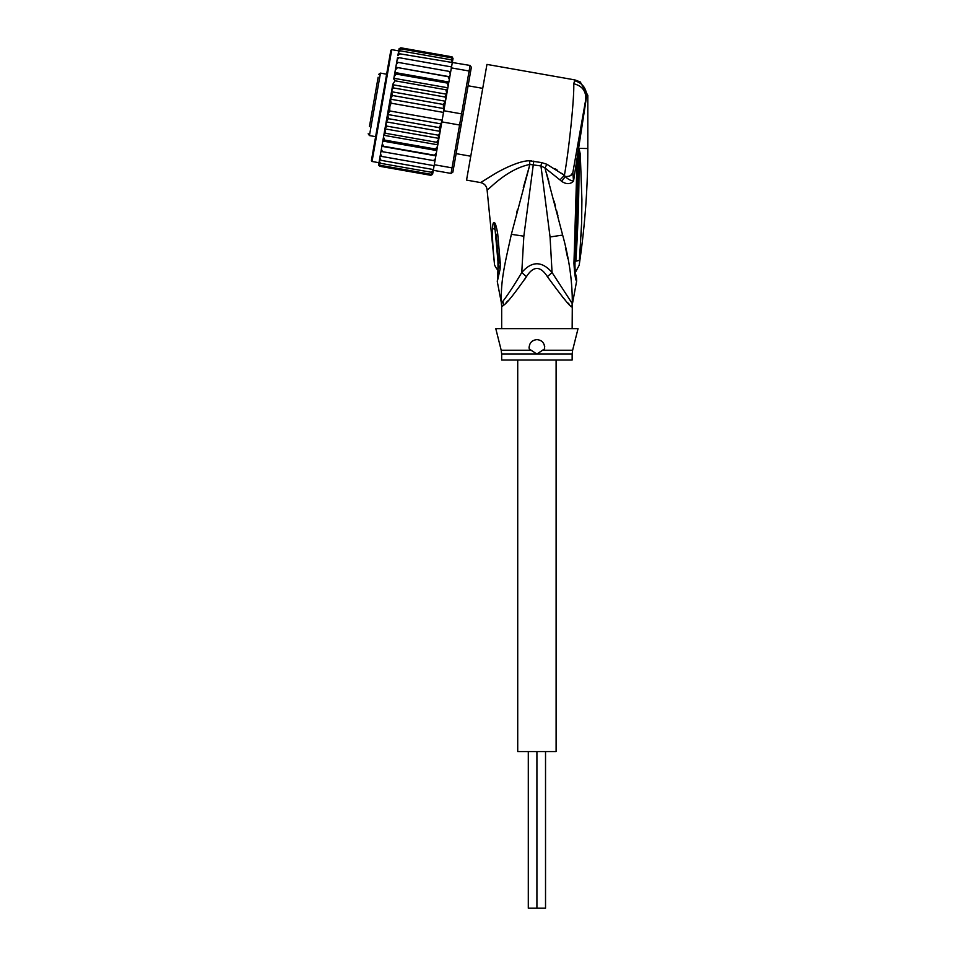 <?xml version="1.0" encoding="UTF-8"?>
<svg xmlns="http://www.w3.org/2000/svg" width="956" height="956" viewBox="0 0 956 956"><rect width="100%" height="100%" fill="white"/><g stroke="black" fill="none" stroke-linecap="round" stroke-linejoin="round"><path stroke-width="1.43" d="M556.105 359.982L556.105 751.571L536.913 751.571L536.913 908.2L528.298 908.2L528.298 751.571M517.722 359.982L517.722 751.571L536.913 751.571L536.913 908.2L545.529 908.2L545.529 751.571M378.146 77.233L369.458 126.527M386.642 74.198L380.464 73.11L378.648 74.377M380.464 73.11L369.446 135.573L375.624 136.66M470.77 156.222L456.132 153.641M482.732 88.358L468.093 85.777M372.386 109.904L376.15 88.538M371.143 116.991L370.677 119.608M375.397 92.804L375.696 91.155M377.943 78.428L378.062 77.735M371.406 115.485L371.514 114.863M398.7 50.871L391.757 49.652L390.849 50.286L371.406 160.572L389.283 59.153M447.862 87.797L448.149 86.183L447.719 88.609L447.862 87.797L393.872 78.284L395.019 80.794L445.914 89.768L446.81 93.748L444.421 107.299L446.715 94.25L392.737 84.726L383.523 136.923L384.563 140.054L435.47 149.028L437.513 146.435L436.904 149.913L435.47 149.028M392.665 85.084L393.752 87.976C393.036 87.773 392.307 89.028 391.542 91.728L392.426 95.481L390.49 99.173L391.064 103.176L389.821 106.678L389.701 110.944L387.778 114.505L388.339 118.652L386.236 121.866C386.021 124.674 386.284 126.096 387.013 126.144L385.017 128.498M434.98 160.835L435.864 155.852L381.874 146.328L381.36 149.208L382.508 151.705L434.98 160.835L434.287 164.731L452.033 167.862L451.053 173.43L452.869 172.152L461.21 124.794L459.585 125.009L460.565 119.44L461.557 113.872L463.015 114.612L470.46 72.357L469.109 71.019L470.089 65.45L471.356 67.267L470.46 72.357M444.421 107.299L443.811 110.741L461.557 113.872L469.109 71.019L451.363 67.888L449.798 76.767L450.682 71.784L449.165 71.389L450.312 73.887M443.811 110.741L439.007 138.011L437.92 135.131C438.637 135.322 439.366 134.067 440.13 131.366L386.236 121.866M461.21 124.794L463.015 114.612M441.851 121.878L459.585 125.009L452.033 167.862L453.765 167.061M434.287 164.731L433.307 170.299L451.053 173.43M399.775 53.799L397.863 55.639L398.114 54.229L399.775 53.799L470.089 65.45M452.224 63.048L451.363 67.888M449.762 76.982L448.758 82.694L449.798 76.767L395.808 67.255L449.762 76.982M433.415 160.692L435.35 158.732M433.271 170.55L433.08 171.578L431.371 172.271L433.307 170.299M432.566 174.374L430.833 175.295L432.638 174.112L432.889 172.713L431.013 174.279L432.889 172.713L433.307 170.323M432.638 174.112L433.056 171.745M379.066 162.221L378.684 164.384L379.938 166.32L430.833 175.295L432.674 173.908M452.606 60.873L453.048 58.232M453.025 58.507L451.734 56.774L453.025 58.507M452.116 56.894L452.989 58.71M452.774 59.905L451.555 57.79L452.774 59.905L452.355 62.295L452.57 61.041L451.208 59.798L452.391 62.068M437.944 144.009L436.653 142.301L438.852 138.871L437.513 146.435M435.9 155.637L434.383 155.195L436.342 153.079L435.864 155.852M449.32 79.527L448.197 76.874M448.149 86.183L448.758 82.694L447.109 83.041L448.149 86.183M446.715 94.25L447.719 88.609L445.914 89.768M443.572 109.641L443.333 104.455L445.436 101.228C445.651 98.432 445.388 96.998 444.66 96.95L446.655 94.596M391.064 103.176L443.512 112.426M389.701 110.944L442.15 120.193M388.339 118.652L439.246 127.626L441.182 123.922L387.778 114.505M441.182 123.922L441.242 122.822M440.13 131.366L439.246 127.626M445.436 101.228L391.542 91.728M393.752 87.976L444.66 96.95M392.426 95.481L443.333 104.455M443.895 108.59L390.49 99.173M387.013 126.144L437.92 135.131M436.342 153.079L436.904 149.913M438.852 138.871L439.007 138.011M381.36 149.208L380.99 151.311L382.508 151.705M431.371 172.271L380.464 163.297L379.281 161.026L381.014 151.156L380.213 155.756L381.683 156.437L380.524 153.976M381.683 156.437L434.12 165.687M380.309 155.219L379.819 157.943L380.99 160.321L433.438 169.571M379.819 157.943L379.568 159.353L380.99 160.321M379.281 161.026L379.102 162.054L380.464 163.297M379.317 160.799L378.899 163.189L380.118 165.304L431.013 174.279M378.899 163.189L380.118 165.304M378.648 164.587L379.938 166.32L378.719 165.352M399.106 48.72L400.839 47.8L399.034 48.983L398.616 51.349M399.034 48.983L400.839 47.8L451.734 56.774M398.783 50.393L400.66 48.816L398.783 50.393L398.365 52.771M400.66 48.816L451.555 57.79M398.401 52.544L398.592 51.516L400.301 50.823L398.401 52.544L397.863 55.639M400.301 50.823L451.208 59.798M397.158 59.595L397.481 57.826L399.094 57.683L397.158 59.595L396.668 62.427L397.385 58.364M399.094 57.683L451.543 66.932M396.322 64.363L396.692 62.26L398.258 62.415L396.322 64.363L395.808 67.255L396.668 62.427M398.258 62.415L449.165 71.389M436.653 142.301L385.758 133.326L384.862 129.347M438.935 138.369L384.957 128.857M385.758 133.326L383.954 134.485M437.8 144.822L383.81 135.298M383.523 136.923L382.352 143.567L383.476 146.22L434.383 155.195M384.563 140.054L382.914 140.401M436.784 150.57L382.806 141.046M382.352 143.567L381.014 151.156M383.476 146.22L381.91 146.113M395.808 67.255L395.33 70.015L397.29 67.9M448.866 82.049L394.888 72.525L395.33 70.015L393.729 79.085M394.888 72.525L396.202 74.066L447.109 83.041M394.768 73.182L394.159 76.659L396.202 74.066M393.872 78.284L394.159 76.659M395.019 80.794L392.82 84.224M381.133 105.423L372.828 152.47M501.673 354.079L501.207 350.278L531.154 350.278L529.206 348.82C528.991 343.347 531.56 340.276 536.913 339.619C542.195 340.157 544.765 343.228 544.621 348.82L536.913 354.079L501.673 354.079L501.673 359.982L572.154 359.982L572.154 354.079L536.913 354.079L530.974 350.171M498.709 261.92L497.933 261.287L494.467 222.64C495.459 223.274 496.558 227.062 497.729 234.029L496.021 234.423L498.721 261.681M498.697 261.801L497.945 261.382C498.028 272.902 498.052 272.89 498.016 261.346M494.156 259.913L494.156 259.913C494.539 264.812 494.527 264.812 494.121 259.936C494.539 264.812 494.527 264.812 494.121 259.936C493.009 248.178 492.244 239.299 492.567 228.126L494.802 229.512L494.467 222.64M538.754 339.846A7.827 7.827 0 0 0 536.913 339.619L535.061 339.846M540.57 340.527A7.827 7.827 0 0 1 542.136 341.615M544.299 344.841A7.827 7.827 0 0 1 544.717 346.789M529.086 347.709A7.827 7.827 0 0 1 529.098 346.897M531.632 341.662A7.827 7.827 0 0 1 533.221 340.539M533.006 351.485L536.913 354.079M578.834 148.945L579.001 154.633L579.073 148.527L580.28 154.227L579.001 154.633C579.228 190.567 578.165 226.094 575.823 261.215C576.014 273.308 576.014 273.308 575.823 261.215L579.432 260.247L579.348 261.108M579.432 260.247C579.025 266.855 579.025 266.855 579.432 260.247L581.595 223.286L581.917 199.78L580.28 154.227M581.75 216.701L581.618 222.605M581.391 229.607L581.129 235.989M578.822 148.323L578.559 151.215L578.655 148.359L587.821 148.527C587.821 187.663 584.929 226.596 579.157 265.302L575.225 272.687M497.467 276.786L498.566 262.267A11.747 2.008 176.1 0 0 500.275 263.175L500.263 263.055A11.747 2.008 176.1 0 1 498.554 262.147L498.566 262.267A11.747 2.008 176.1 0 1 498.566 262.207M500.263 263.055L497.729 234.029M492.567 228.126C492.77 224.302 493.248 222.413 493.989 222.425M573.624 168.244L572.823 172.749C572.07 175.366 569.573 176.621 565.307 176.537L561.65 181.365C566.358 184.472 570.326 184.389 573.54 181.102L586.733 95.528L587.821 95.337L580.256 81.929L574.879 79.91L573.731 83.769C574.425 96.472 569.37 147.093 564.41 175.354L546.892 164.289L541.61 162.58L529.481 160.811C520.399 160.441 502.629 168.901 492.83 175.02L480.629 182.584C484.453 183.54 486.604 185.978 487.094 189.886L494.419 263.569C494.216 264.752 495.363 266.999 497.873 270.297L498.327 270.906M500.275 263.175L500.119 269.054L498.877 266.007M500.119 269.054L497.287 281.602L498.339 270.942M542.673 350.278L572.62 350.278L578.033 328.661L495.794 328.661L501.207 350.278M503.346 305.526L501.828 306.721A15.666 15.595 90 0 0 501.53 303.649L497.287 281.614M502.916 301.236L503.716 305.167C506.979 303.16 514.543 293.659 526.421 276.678L521.761 272.52C513.922 285.617 507.648 295.189 502.916 301.236L501.53 303.649C500.299 281.602 504.888 263.808 511.364 234.316L529.899 164.432L540.953 165.962L550.059 236.969L552.066 272.52C541.944 260.869 531.835 260.869 521.761 272.52L523.84 236.192L533.771 161.098M529.481 160.811L529.899 164.432L523.29 187.699M487.094 189.886C487.62 191.069 505.855 169.32 529.899 164.432M585.67 99.914L586.733 95.528C586.028 87.677 581.905 82.73 574.389 80.686M573.731 83.769C582.264 85.861 586.255 91.155 585.717 99.663L572.823 172.749L573.54 181.102C570.493 180.6 567.745 179.083 565.307 176.537L564.41 175.354L559.965 179.907L544.968 167.933L546.892 164.289L541.61 162.58L540.953 165.962L544.968 167.933L562.642 235.08C569.214 258.825 572.429 281.673 572.297 303.649L552.066 272.52L547.406 276.678C540.415 265.732 533.412 265.732 526.421 276.678L524.808 279.248M586.709 94.907L586.279 92.063M580.256 81.929L574.879 79.91L486.951 64.41L466.552 180.098L480.629 182.584M530.293 160.787L531.572 160.823M517.471 209.615L516.61 212.997M506.059 302.777L507.803 300.925M578.045 151L576.815 218.936L575.273 219.522L577.113 158.314L578.332 158.529M576.815 218.936L575.022 262.637C574.867 268.923 575.309 273.763 576.349 277.156L576.325 277.061M578.703 148.861L577.34 147.164L575.022 160.321M572.823 172.785L570.517 175.617M572.154 328.661L572.297 303.649A15.666 15.595 -90 0 0 571.999 306.721C571.592 308.561 563.395 298.547 547.406 276.678M554.827 168.567L557.252 170.132M561.65 173.251L564.387 175.33M572.154 306.721L571.114 306.111M569.465 304.51L567.936 302.944M565.402 300.256L562.582 297.149M574.974 262.47L573.947 263.247C574.664 274.456 575.56 280.395 576.635 281.052C575.464 279.905 574.568 273.966 573.947 263.247L574.974 262.47L573.947 263.247L575.273 219.522M561.65 181.365L559.965 179.907M567.78 258.586L565.39 247.138M546.712 173.956L549.019 182.178M554.133 201.119L555.424 206.018M556.655 210.81L557.934 215.805M391.757 49.652L372.039 161.48L371.406 160.572M501.828 306.721L501.362 303.649M574.699 261.753L575.823 261.215M523.84 236.192L511.364 234.316M550.059 236.969L562.642 235.08M369.446 135.573L368.18 133.768M378.982 162.711L372.039 161.48M572.154 354.079L572.62 350.278M496.738 240.231L498.554 262.147M587.821 95.337L587.821 148.527M501.673 306.721L501.673 328.661M576.838 219.02L577.221 203.066M575.918 275.232L576.121 276.236M576.516 277.849L576.635 281.052L572.465 303.649"/></g></svg>
